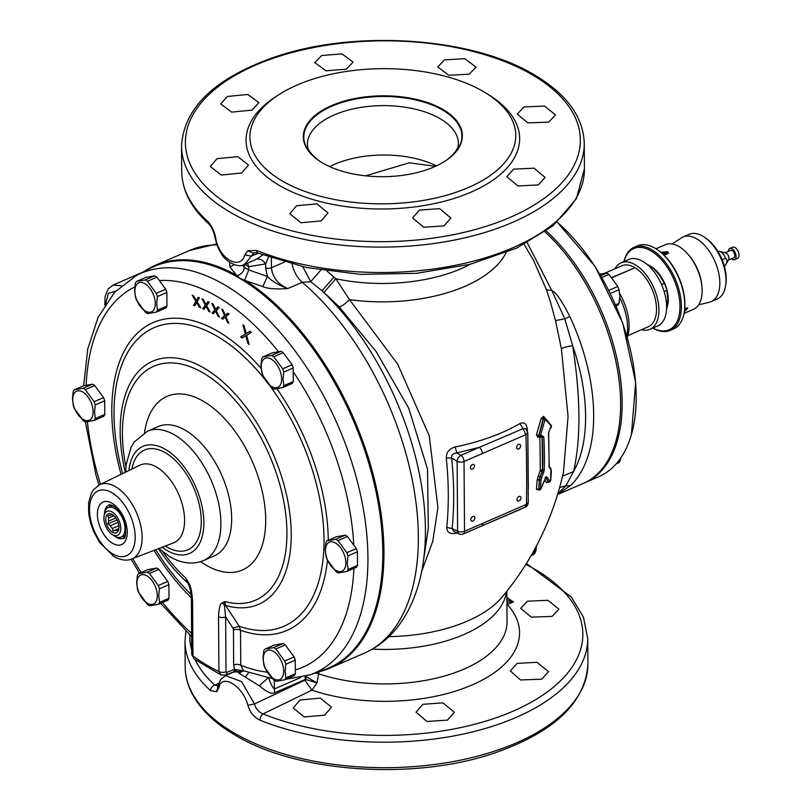 <?xml version="1.0" encoding="UTF-8"?>
<svg xmlns="http://www.w3.org/2000/svg" width="810" height="810" viewBox="0 0 810 810"><rect width="100%" height="100%" fill="white"/><g stroke="black" fill="none" stroke-linecap="round" stroke-linejoin="round"><path stroke-width="1.21" d="M435.446 166.323L409.283 162.81L365.583 175.831M443.627 109.856A79.542 40.449 -0.4 0 0 333.568 104.763A79.542 40.449 -0.4 0 0 318.826 160.593A79.542 40.449 -0.4 0 0 322.056 162.658A79.542 40.449 -0.4 0 0 447.191 159.691A79.542 40.449 -0.4 0 0 443.627 109.856M484.421 92.138A132.921 67.594 179.6 0 1 515.555 131.848A132.921 67.594 179.6 0 1 431.902 198.825A132.921 67.594 179.6 0 1 281.262 180.377A132.921 67.594 179.6 0 1 250.077 133.701A132.921 67.594 179.6 0 1 340.21 72.454A132.921 67.594 179.6 0 1 484.421 92.138M241.704 172.986L248.498 165.119L237.877 156.664L217.04 158.679L210.246 166.485L221.262 175.061L241.704 172.986M321.661 55.515L341.972 53.905L353.119 62.076L346.326 69.194L326.015 70.824L314.867 62.684L321.661 55.515M444.508 59.879L464.859 58.695L475.976 67.159L469.182 74.176L448.851 75.3L437.714 66.896L444.508 59.879M227.438 96.441L247.87 94.476L258.896 102.637L252.102 110.12L231.67 112.134L220.644 103.923L227.438 96.441M419.408 210.063L439.719 208.666L450.876 218.022L444.082 225.858L423.772 227.276L412.614 217.951L419.408 210.063M524.029 106.94L544.482 106.059L555.498 114.919L548.704 122.118L527.857 122.877L517.236 114.088L524.029 106.94M321.226 220.917L328.02 212.929L316.882 203.847L296.551 205.74L289.767 213.729L300.885 222.75L321.226 220.917M513.631 169.138L534.063 168.186L545.1 177.41L538.306 184.933L517.874 185.946L506.837 176.661L513.631 169.138M207.269 220.948C211.218 224.795 213.992 230.273 215.612 237.381L214.863 236.874C213.81 231.488 211.612 226.982 208.261 223.357C190.988 207.684 182.139 190.401 181.713 171.517A201.366 102.394 -0.4 0 0 207.269 220.948A4.931 3.716 132.2 0 0 208.261 223.357M257.975 253.095A4.931 2.673 112 0 1 256.75 250.503L247.769 250.735L244.863 254.856C240.135 271.279 218.244 258.208 215.612 237.381M244.266 264.05L248.7 266.703L265.65 263.878C262.653 259.889 259.534 258.349 256.294 259.281L244.61 264.425L251.292 256.132L258.299 253.226M256.294 259.281L262.754 254.968M244.863 254.856L251.292 256.132L254.299 252.679L257.995 253.105L306.312 267.492L360.572 274.398L416.583 273.314L469.992 264.323L516.669 248.093L553.068 225.757L576.406 198.703L584.435 168.703L584.263 143.309A201.366 102.394 179.6 0 1 452.375 240.459A201.366 102.394 179.6 0 1 229.017 211.552A201.366 102.394 179.6 0 1 181.541 146.114C183.718 108.52 213.526 79.279 270.955 58.381C351.996 28.816 472.979 36.632 535.774 75.745C567.142 94.699 583.301 117.217 584.263 143.309M143.836 271.623A219.49 121.378 66.5 0 1 154.933 265.508A219.49 121.378 66.5 0 1 236.56 275.248L239.932 278.326L244.62 280.341L248.721 269.912L248.7 266.703L247.485 263.169M236.915 275.734C241.431 274.377 243.891 271.552 244.286 267.259L248.721 269.912L267.371 276.504L265.68 268.029L265.65 263.878L268.475 257.064M327.108 271.127L335.836 278.731L349.495 299.649A126.37 64.263 -0.4 0 0 506.078 252.679M244.266 264.566L244.286 267.259L242.615 265.103M244.62 280.341L262.815 286.608C267.32 288.704 275.633 289.362 287.752 288.583C277.891 284.178 272.443 277.223 271.431 267.735L284.371 262.116M245.552 280.625A219.49 121.378 66.5 0 1 376.68 489.22A219.49 121.378 66.5 0 1 329.812 668.149L364.216 653.204A219.49 121.378 -113.5 0 0 414.204 490.506A219.49 121.378 -113.5 0 0 302.251 282.295L287.752 288.583C278.549 285.13 271.755 281.1 267.371 276.504L262.815 286.608M329.812 668.149A219.49 121.378 66.5 0 1 317.773 672.087M587.898 663.886C585.711 701.48 555.913 730.721 498.484 751.619C417.444 781.184 296.45 773.368 233.665 734.255C213.607 722.257 199.584 708.375 191.585 692.621C187.394 684.187 185.257 675.54 185.176 666.691A201.366 102.394 -0.4 0 0 232.652 732.129A201.366 102.394 -0.4 0 0 456.01 761.046A201.366 102.394 -0.4 0 0 587.898 663.886L587.716 638.391A201.366 102.394 179.6 0 1 473.577 731.643A201.366 102.394 179.6 0 1 259.99 720.181C253.894 717.214 249.865 712.263 247.921 705.328L254.451 703.93L241.542 681.564L225.453 675.611L234.171 671.824M210.58 690.657L216.705 691.679L218.821 687.943C221.262 672.776 242.899 685.706 247.921 705.328M259.99 720.181A5.032 2.734 -68 0 1 263.007 713.904C258.704 712.172 255.859 708.841 254.451 703.93L304.935 680.208L311.951 690.181L263.007 713.904A196.506 99.924 -0.4 0 0 526.834 704.599A196.506 99.924 -0.4 0 0 536.503 570.24A196.506 99.924 -0.4 0 0 525.882 564.388M185.176 666.691L184.994 641.206A201.366 102.394 179.6 0 0 210.57 690.657A5.032 3.787 -47.9 0 1 214.782 685.098L218.73 683.286M506.928 604.503L513.51 601.952L506.888 597.496M300.004 699.992L293.21 707.981L304.165 716.961L324.678 715.169L331.472 707.181L320.335 698.098L300.004 699.992M517.074 663.38L510.29 670.913L520.536 679.975L541.758 679.185L548.552 671.662L537 662.307L517.074 663.38M422.85 704.315L416.067 712.203L426.981 721.467L447.535 720.11L454.329 712.274L442.928 702.857L422.85 704.315M527.472 601.192L520.678 608.34L531.309 617.129L552.157 616.37L558.951 609.171L547.914 600.301L527.472 601.192M506.918 602.083L513.51 601.952L506.898 599.754M292.167 264.222A20.139 11.137 66.5 0 0 302.251 282.295L310.736 281.708L322.036 290.78L334.024 277.03M302.768 266.733L310.736 281.708L320.75 270.155M364.216 653.204C377.227 647.463 388.304 638.806 397.437 627.223C410.883 609.819 419.479 588.232 423.215 562.464A213.597 118.118 66.5 0 0 322.036 290.78L323.959 292.461L335.836 278.731A120.822 61.438 -0.4 0 0 470.367 264.232M323.959 292.461L339.066 306.757C341.121 306.757 344.594 304.388 349.495 299.649L397.649 364.075L429.259 435.79L437.926 507.688L432.773 541.222L421.615 571.637M533.294 259.797L546.426 289.676L550.557 302.424L555.508 320.618L561.401 348.776L568.063 416.502L563.466 472.362M481.606 526.014A5.032 2.784 -113.5 0 0 482.821 523.341L464.525 531.289A5.032 2.784 66.5 0 1 463.279 533.972L525.163 507.141L526.47 504.387C526.824 482.851 526.652 459.594 525.923 434.626L523.098 428.652L479.226 447.383A5.032 2.784 66.5 0 1 482.335 453.549L464.039 461.498A5.032 2.562 179.6 0 1 457.123 461.325A5.032 3.037 -58.9 0 1 460.93 455.331A5.032 2.784 66.5 0 1 464.039 461.498L464.525 531.289A5.032 2.562 -0.4 0 1 457.609 531.127A5.032 3.301 -64.8 0 0 459.128 533.912L453.711 531.35L452.132 528.545C454.349 506.311 454.187 482.811 451.646 458.025L446.29 457.913C448.781 482.345 448.942 505.511 446.776 527.421C446.837 532.241 449.813 534.215 455.716 533.355L457.215 533M446.29 457.913C446.269 452.395 449.206 448.75 455.109 446.968L456.891 452.901L479.226 447.383L460.93 455.331L456.891 452.901C452.81 453.6 451.059 455.311 451.646 458.025L457.123 461.325L457.609 531.127L452.132 528.545L446.776 527.421M482.821 523.341L526.439 504.367L528.272 502.342L527.786 432.651L525.761 428.622L523.098 428.652L519.919 423.579C524.009 421.767 526.46 423.488 527.28 428.733L527.462 430.91M528.343 489.058L527.837 435.831M521.215 508.923L520.536 509.227M538.387 489.837L536.453 489.382L537.111 479.976L540.31 470.043L539.895 437.278L539.035 436.651L537.891 437.491L536.473 434.697L541.12 418.466L543.54 416.34L549.98 423.903M549.21 466.611L549.069 465.932M549.312 466.246L549.747 467.259M547.985 481.758L546.406 482.476L544.695 479.966M229.513 262.308L229.979 266.986L234.191 264.678M229.979 266.986L236.56 275.248M248.559 672.725L245.359 677.12L238.818 673.211L243.202 670.913M306.737 677.008L304.864 675.732L305.4 679.418L316.993 682.962L306.737 677.008L304.935 680.208M305.4 679.418L274.904 692.661C271.917 694.372 266.713 692.084 259.281 685.797L245.359 677.12M236.874 671.267L238.818 673.211M318.978 671.794L316.993 682.962L311.951 690.181A133.255 67.767 179.6 0 0 472.807 684.663A133.255 67.767 179.6 0 0 507.212 604.442A10.064 5.741 68.4 0 1 506.928 604.26M274.307 680.299L274.367 688.976C272.281 687.113 270.337 683.255 268.535 677.393L259.281 685.797M218.548 685.888L214.782 685.098A196.506 99.924 -0.4 0 1 195.23 659.745M142.661 272.221L113.015 285.1L121.348 285.707M339.066 306.757L376.154 351.56L408.756 408.291L427.518 469.172L428.328 528.039L423.215 562.464M546.426 289.676L551.843 290.567L527.249 242.828M551.843 290.567C555.994 292.309 561.988 300.966 569.825 316.538L564.803 318.806L551.843 290.567M557.827 493.796L565.967 485.727A11.077 9.031 45.5 0 0 571.01 485.16L557.624 494.444M557.584 494.566L583.382 483.367A151.024 83.521 -113.5 0 0 618.273 374.534A151.024 83.521 -113.5 0 0 544.998 231.913M559.649 487.539L565.967 485.727L573.531 471.612C580.993 439.212 580.699 397.214 572.65 345.637L564.803 318.806L555.508 320.618M562.596 476.118L573.531 471.612A147.785 81.719 -113.5 0 0 572.65 345.637C566.747 346.609 563.001 347.652 561.401 348.776M455.848 532.352L455.716 533.355M482.335 453.549L525.923 434.626L527.786 432.651M518.633 448.963A2.622 1.731 120.9 0 0 520.486 446.715A2.622 1.731 120.9 0 0 519.959 444.457A2.622 1.731 120.9 0 0 518.603 444.457A2.622 1.731 120.9 0 0 516.75 446.695A2.622 1.731 120.9 0 0 517.276 448.953A2.622 1.731 120.9 0 0 518.633 448.963M518.997 500.975A2.622 1.731 120.9 0 0 520.85 498.727A2.622 1.731 120.9 0 0 520.324 496.479A2.622 1.731 120.9 0 0 518.967 496.469A2.622 1.731 120.9 0 0 517.114 498.717A2.622 1.731 120.9 0 0 517.641 500.965A2.622 1.731 120.9 0 0 518.997 500.975M472.463 469.01A2.622 1.731 120.9 0 0 474.326 466.773A2.622 1.731 120.9 0 0 473.789 464.515A2.622 1.731 120.9 0 0 472.433 464.505A2.622 1.731 120.9 0 0 470.58 466.752A2.622 1.731 120.9 0 0 471.106 469.01A2.622 1.731 120.9 0 0 472.463 469.01M472.827 521.033A2.622 1.731 120.9 0 0 474.68 518.785A2.622 1.731 120.9 0 0 474.154 516.527A2.622 1.731 120.9 0 0 472.797 516.517A2.622 1.731 120.9 0 0 470.944 518.764A2.622 1.731 120.9 0 0 471.471 521.022A2.622 1.731 120.9 0 0 472.827 521.033M526.52 429.33L527.28 428.733M548.522 481.849L545.181 477.181M549.291 482.021L546.406 482.476M546.851 476.817L545.363 478.062A243.233 173.36 113.6 0 1 540.533 489.442L540.31 489.503A325.802 191.17 -115.7 0 0 541.009 480.036L541.617 477.525A253.743 198.379 -67.3 0 0 543.702 472.331L544.219 470.013A323.798 189.996 -115.7 0 0 543.793 437.005L541.404 435.284A188.811 89.363 -2.6 0 1 540.24 436.144L545.13 419.286L551.408 426.171L551.245 427.103A188.841 89.373 -2.6 0 1 550.233 428.034L548.522 432.985L549.281 467.502A239.709 22.639 39.7 0 1 550.901 469.476L550.608 480.674L550.081 481.423L546.851 476.817A1.002 0.891 143.9 0 1 545.707 477.404M540.31 489.503A1.002 0.577 -174.9 0 1 538.741 489.483L539.014 490.111M538.812 489.837L538.063 489.858L538.984 488.582M539.369 488.754L536.453 489.382M541.009 480.036L539.298 479.966L540.037 476.847L539.44 480.046A324.82 190.603 64.3 0 1 538.741 489.483L539.298 479.966L537.111 479.976M543.702 472.331L542.113 471.673L540.037 476.847L538.073 476.037M540.128 470.883L542.113 471.673L542.518 469.982L540.31 470.043M544.219 470.013L542.518 469.982L542.103 437.096L541.525 435.699M536.473 434.697L538.437 435.345L538.994 436.57L537.891 437.491M538.782 436.742L538.225 436.671M545.13 419.286A1.002 0.82 -42.8 0 0 544.917 418.365L543.368 419.175A252.953 197.761 112.7 0 1 538.751 435.527L543.125 419.033L541.12 418.466M543.763 417.555L543.54 416.34M544.806 419.57L543.125 419.033L543.854 417.626L544.735 418.233M550.608 480.674A1.002 0.597 4.9 0 0 550.719 480.451L548.775 482.021L547.914 481.636M548.937 465.993A1.002 0.547 1.8 0 0 548.957 465.477M549.281 467.502A1.002 0.901 -39.6 0 0 549.18 466.56L550.8 468.544L551.377 471.035A1.002 0.567 3.2 0 0 551.266 470.752M550.233 428.034A1.002 0.769 47.8 0 1 550.03 428.611L548.654 432.732L549.18 466.57M544.917 418.365L543.793 417.565M540.159 435.993L538.751 435.527L539.45 436.813L538.69 436.722M541.404 435.284A1.002 0.729 53.3 0 1 541.171 435.881L540.007 436.742A1.002 0.719 53.9 0 1 539.45 436.813M543.793 437.005L539.895 437.278M540.604 435.962L542.204 437.147A322.815 189.429 64.3 0 1 542.639 470.053L542.275 471.764A252.76 197.61 112.7 0 1 540.209 476.948L541.617 477.525M649.995 329.295L657.69 325.954A36.247 20.047 -113.5 0 0 665.304 295.863A36.247 20.047 -113.5 0 0 643.029 261.498A36.247 20.047 -113.5 0 0 628.803 259.463L621.108 262.805A36.247 20.047 66.5 0 1 635.334 264.84A36.247 20.047 66.5 0 1 657.609 299.214A36.247 20.047 66.5 0 1 649.995 329.295A36.247 20.047 66.5 0 1 641.439 329.721M614.962 268.768A36.247 20.047 66.5 0 1 621.108 262.805M634.767 267.837L612.016 277.445M634.756 267.563A33.23 18.377 -113.5 0 0 621.857 265.781L604.564 273.284M627.831 335.623L648.324 326.724A33.23 18.377 -113.5 0 0 655.331 299.244A33.23 18.377 -113.5 0 0 635.02 267.725L612.188 277.638M546.274 231.002A151.024 83.521 66.5 0 1 619.782 373.673A151.024 83.521 66.5 0 1 584.921 482.699A151.024 83.521 66.5 0 1 584.152 483.023M584.921 482.699L598.934 476.614A151.024 83.521 -113.5 0 0 631.425 434.524A151.024 83.521 -113.5 0 0 557.219 222.193M627.284 337.335A40.075 22.164 -113.5 0 0 619.65 293.564M626.849 335.846A42.282 23.389 -113.5 0 0 619.761 297.807M647.808 265.012L648.121 264.87A27.186 15.036 -113.5 0 1 650.501 266.075A27.186 15.036 -113.5 0 1 652.89 267.715L651.27 268.424M652.89 267.715L659.542 275.177L664.423 283.409A27.186 15.036 -113.5 0 1 666.843 290.344L664.139 291.519M666.569 308.995A27.186 15.036 -113.5 0 0 666.964 308.023L666.61 308.185M666.843 290.344L667.784 298.799L666.964 308.023M661.598 284.634L664.423 283.409M228.764 323.241L227.468 322.37L225.21 317.044L222.709 319.211L221.413 318.34L224.583 315.748L221.707 309.126L223.003 309.997L225.261 315.323L227.762 313.156L229.058 314.027L225.879 316.619L228.764 323.241M219.419 317.115L218.113 316.386L215.632 311.172L213.354 313.713L212.058 312.984L214.964 309.916L211.805 303.436L213.101 304.165L215.581 309.38L217.86 306.838L219.156 307.567L216.26 310.645L219.419 317.115M208.777 311.384L210.073 311.971L206.661 305.684L209.263 302.14L207.978 301.553L205.932 304.469L203.239 299.386L201.953 298.799L205.365 305.097L202.763 308.63L204.049 309.228L206.084 306.312L208.777 311.384L209.547 311.05L208.676 309.41M199.513 307.395L200.789 307.841L197.134 301.766L199.432 297.776L198.156 297.331L196.374 300.601L193.489 295.701L192.213 295.245L195.858 301.32L193.57 305.309L194.835 305.755L196.627 302.484L199.513 307.395L200.283 307.061L198.652 304.287M244.144 325.893L242.878 324.749L245.339 334.186L240.661 336.889L241.927 338.033L245.784 335.785L247.85 343.359L249.115 344.503L246.605 335.33L251.333 332.363L250.067 331.219L246.21 333.467L244.144 325.893M272.423 678.628L243.557 670.771L240.773 665.243A5.032 2.562 179.6 0 0 233.685 664.98L234.505 669.414L226.749 672.32L226.01 671.774L225.625 616.886L232.905 628.044A5.184 3.422 -59.1 0 1 233.442 630.028A5.032 2.562 -0.4 0 1 240.529 630.291L240.773 665.243A207.876 114.959 66.5 0 0 267.178 672.118M188.548 582.592L185.935 578.259L188.041 583.433L188.548 582.592C190.664 585.64 192.01 591.806 192.557 601.101A5.032 2.562 179.6 0 1 191.373 599.461C191.352 593.234 190.228 587.878 188.011 583.403L188.001 583.372M188.041 583.433L188.517 584.385M232.905 628.044L239.173 626.231L240.529 630.291A167.822 92.806 -113.5 0 0 327.422 560.206M243.85 670.893L234.505 669.414A5.032 2.916 -110.5 0 1 233.027 672.189L244.357 670.923M235.143 671.065L236.753 669.627M324.901 669.505A218.913 121.054 -113.5 0 0 375.617 489.807A218.913 121.054 -113.5 0 0 240.286 278.67A218.913 121.054 -113.5 0 0 150.579 268.171L136.738 275.248A217.93 120.518 66.5 0 1 226.041 285.707A217.93 120.518 66.5 0 1 226.952 286.254A217.93 120.518 66.5 0 1 360.916 496.56A217.93 120.518 66.5 0 1 310.281 674.791L324.901 669.505M192.557 601.101L192.942 655.989L194.056 658.905L220.927 674.943L218.923 671.5A210.64 116.488 66.5 0 1 192.942 655.989A5.032 2.562 -0.4 0 1 191.757 654.348L191.373 599.461M270.044 386.087A162.78 90.021 -113.5 0 1 322.724 562.039A162.78 90.021 -113.5 0 1 239.173 626.231L225.595 605.445L224.41 605.161L225.625 616.886A5.032 2.562 179.6 0 1 218.538 616.623C218.963 607.905 220.229 603.288 222.325 602.772L224.41 605.161L224.897 601.536L222.325 602.772M162.871 551.904A127.545 70.531 66.5 0 0 185.935 578.259L187.363 582.603A132.577 73.315 66.5 0 1 158.446 548.674M125.266 472.301A132.577 73.315 66.5 0 1 204.91 368.601A132.577 73.315 66.5 0 1 205.72 369.097A132.577 73.315 66.5 0 1 290.628 521.235A132.577 73.315 66.5 0 1 225.595 605.445L224.897 601.536A127.545 70.531 66.5 0 0 286.305 519.443A127.545 70.531 66.5 0 0 204.687 373.856A127.545 70.531 66.5 0 0 125.935 466.854M124.689 537.06A18.124 10.024 66.5 0 1 122.239 536.564M109.401 507.019A18.124 10.024 66.5 0 1 110.717 504.903M228.248 322.046L227.468 322.37M225.929 316.73L225.21 317.044M228.238 322.036L227.944 321.357M223.256 318.725L221.413 318.34M222.183 318.006L224.583 315.748M223.297 310.675L222.993 309.987M227.974 313.308L225.261 315.323M218.447 315.13L218.882 316.052L218.113 316.386M216.361 310.858L215.632 311.172M213.81 313.207L212.058 312.984M212.827 312.65L214.964 309.916M213.546 305.087L213.091 304.155M218.173 307.01L215.581 309.38M206.823 305.988L206.084 306.312M204.414 308.701L202.763 308.63M203.533 308.296L205.365 305.097M204.11 301.026L203.219 299.376M208.383 301.735L205.932 304.469M197.377 302.16L196.627 302.484M195.119 305.248L193.57 305.309M194.339 304.975L196.627 300.986L195.858 301.32M196.627 300.986L198.652 297.503M195.119 298.465L193.438 295.68M250.138 331.29L246.21 333.467M248.741 343.146L247.85 343.359M248.619 343.025L246.554 335.451L245.784 335.785M242.615 337.628L241.431 336.555L240.661 336.889M241.431 336.555L245.339 334.186M246.108 333.852L243.992 325.762M104.034 516.243L104.429 513.611A16.109 8.91 66.5 0 1 108.226 507.526A16.109 8.91 66.5 0 1 114.554 508.437A16.109 8.91 66.5 0 1 124.456 523.706A16.109 8.91 66.5 0 1 121.065 537.081A16.109 8.91 66.5 0 1 114.747 536.169A16.109 8.91 66.5 0 1 114.028 535.714L111.831 534.195A13.092 7.239 66.5 0 1 104.034 516.243A13.092 7.239 66.5 0 1 112.266 512.031A13.092 7.239 66.5 0 1 120.781 528.353A13.092 7.239 66.5 0 1 112.418 534.58A13.092 7.239 66.5 0 1 111.831 534.195M112.398 532.15A10.267 5.68 -113.5 0 0 118.857 528.849A10.267 5.68 -113.5 0 0 112.742 514.755A10.267 5.68 -113.5 0 0 112.276 514.461A10.267 5.68 -113.5 0 0 105.715 519.352A10.267 5.68 -113.5 0 0 112.398 532.15M119.08 527.3L118.3 530.094L117.521 530.024A8.252 4.566 -113.5 0 1 117.166 530.206A8.252 4.566 -113.5 0 1 115.516 530.368L113.137 530.995L112.337 528.474L118.847 525.649M112.337 528.474A8.252 4.566 -113.5 0 1 110.302 525.71L107.912 523.888L108.692 521.093A8.252 4.566 -113.5 0 1 108.672 517.975L107.862 515.879L110.231 515.251A8.252 4.566 -113.5 0 1 110.585 515.069A8.252 4.566 -113.5 0 1 112.246 514.907L113.116 515.038M118.807 528.525L113.137 530.995M115.516 530.368L118.675 529.001M118.473 529.608L117.521 530.024M110.302 525.71L118.057 522.339M117.025 519.929L107.912 523.888M115.85 517.985L108.692 521.093M108.672 517.975L113.906 515.707M110.97 514.937L110.231 515.251M618.091 461.619L620.176 460.708A18.853 10.419 -113.5 0 1 619.083 462.621L616.197 463.867M620.176 460.708L620.571 458.268M615.59 304.803L619.073 303.294A18.853 10.419 -113.5 0 1 617.979 305.198L616.106 306.008M619.073 303.294L619.792 296.166L618.982 289.707L610.345 293.453M618.982 289.707A18.853 10.419 -113.5 0 0 617.848 286.467L608.988 274.408L601.85 277.506M608.826 290.385L617.848 286.467M608.988 274.408A18.853 10.419 -113.5 0 0 607.875 273.669A18.853 10.419 -113.5 0 0 606.761 273.081L599.886 274.165M600.787 275.673L606.761 273.081M357.412 551.802L347.976 555.903L347.257 563.031L348.067 569.501A18.853 10.419 66.5 0 1 346.974 571.404L356.42 567.304A18.853 10.419 -113.5 0 0 357.514 565.4L357.412 551.802A18.853 10.419 -113.5 0 0 356.289 548.572L347.419 536.514A18.853 10.419 -113.5 0 0 345.202 535.187L336.433 536.706L326.987 540.807L335.755 539.278L345.202 535.187M348.067 569.501L357.514 565.4M346.974 571.404L338.205 572.933A18.853 10.419 66.5 0 1 337.102 572.336A18.853 10.419 66.5 0 1 335.988 571.607L327.118 559.538A18.853 10.419 66.5 0 1 325.995 556.308L325.185 549.848L325.893 542.72A18.853 10.419 66.5 0 1 326.987 540.807M335.755 539.278A18.853 10.419 66.5 0 1 336.869 539.875A18.853 10.419 66.5 0 1 337.983 540.614L346.842 552.673L356.289 548.572M347.419 536.514L337.983 540.614M346.842 552.673A18.853 10.419 66.5 0 1 347.976 555.903M325.448 550.587A15.825 8.748 66.5 0 1 335.553 543.054A15.825 8.748 66.5 0 1 345.86 562.788A15.825 8.748 66.5 0 1 335.745 570.311A15.825 8.748 66.5 0 1 325.448 550.587M293.21 367.963L283.773 372.063L283.054 379.191L283.865 385.651A18.853 10.419 66.5 0 1 282.771 387.555L292.218 383.454A18.853 10.419 -113.5 0 0 293.311 381.55L293.21 367.963A18.853 10.419 -113.5 0 0 292.086 364.723L283.216 352.664A18.853 10.419 -113.5 0 0 280.999 351.337L272.231 352.866L262.794 356.967L271.563 355.438L280.999 351.337M283.865 385.651L293.311 381.55M282.771 387.555L274.003 389.083A18.853 10.419 66.5 0 1 272.899 388.486A18.853 10.419 66.5 0 1 271.785 387.757L262.916 375.698A18.853 10.419 66.5 0 1 261.792 372.458L260.982 365.998L261.701 358.87A18.853 10.419 66.5 0 1 262.794 356.967M271.563 355.438A18.853 10.419 66.5 0 1 272.666 356.035A18.853 10.419 66.5 0 1 273.78 356.764L282.649 368.823L292.086 364.723M283.216 352.664L273.78 356.764M282.649 368.823A18.853 10.419 66.5 0 1 283.773 372.063M261.245 366.748A15.825 8.748 66.5 0 1 271.35 359.215A15.825 8.748 66.5 0 1 281.657 378.938A15.825 8.748 66.5 0 1 271.542 386.471A15.825 8.748 66.5 0 1 261.245 366.748M166.85 292.471L157.413 296.571L156.694 303.699L157.505 310.159A18.853 10.419 66.5 0 1 156.411 312.073L165.847 307.972A18.853 10.419 -113.5 0 0 166.941 306.058L166.85 292.471A18.853 10.419 -113.5 0 0 165.716 289.241L156.856 277.182A18.853 10.419 -113.5 0 0 154.629 275.845L145.861 277.374L136.424 281.475L145.192 279.946L154.629 275.845M157.505 310.159L166.941 306.058M156.411 312.073L147.643 313.602A18.853 10.419 66.5 0 1 146.529 313.004A18.853 10.419 66.5 0 1 145.415 312.275L136.556 300.206A18.853 10.419 66.5 0 1 135.432 296.976L134.612 290.507L135.331 283.389A18.853 10.419 66.5 0 1 136.424 281.475M145.192 279.946A18.853 10.419 66.5 0 1 146.306 280.543A18.853 10.419 66.5 0 1 147.42 281.272L156.279 293.341L165.716 289.241M156.856 277.182L147.42 281.272M156.279 293.341A18.853 10.419 66.5 0 1 157.413 296.571M134.875 291.256A15.825 8.748 66.5 0 1 144.99 283.723A15.825 8.748 66.5 0 1 155.297 303.446A15.825 8.748 66.5 0 1 145.182 310.979A15.825 8.748 66.5 0 1 134.875 291.256M104.682 400.828L95.246 404.929L94.527 412.057L95.347 418.517A18.853 10.419 66.5 0 1 94.254 420.43L103.69 416.33A18.853 10.419 -113.5 0 0 104.784 414.416L104.682 400.828A18.853 10.419 -113.5 0 0 103.558 397.599L94.699 385.53A18.853 10.419 -113.5 0 0 92.472 384.203L83.703 385.732L74.267 389.833L83.035 388.304L92.472 384.203M95.347 418.517L104.784 414.416M94.254 420.43L85.485 421.959A18.853 10.419 66.5 0 1 84.372 421.362A18.853 10.419 66.5 0 1 83.258 420.623L74.398 408.564A18.853 10.419 66.5 0 1 73.264 405.334L72.454 398.864L73.173 391.736A18.853 10.419 66.5 0 1 74.267 389.833M83.035 388.304A18.853 10.419 66.5 0 1 84.139 388.901A18.853 10.419 66.5 0 1 85.252 389.63L94.122 401.699L103.558 397.599M94.699 385.53L85.252 389.63M94.122 401.699A18.853 10.419 66.5 0 1 95.246 404.929M72.718 399.613A15.825 8.748 66.5 0 1 82.833 392.08A15.825 8.748 66.5 0 1 93.13 411.804A15.825 8.748 66.5 0 1 83.015 419.337A15.825 8.748 66.5 0 1 72.718 399.613M168.885 584.678L159.448 588.779L158.73 595.897L159.55 602.367A18.853 10.419 66.5 0 1 158.456 604.27L167.893 600.169A18.853 10.419 -113.5 0 0 168.986 598.266L168.885 584.678A18.853 10.419 -113.5 0 0 167.761 581.438L158.892 569.379A18.853 10.419 -113.5 0 0 156.674 568.053L147.906 569.582L138.469 573.683L147.238 572.154L156.674 568.053M159.55 602.367L168.986 598.266M158.456 604.27L149.678 605.799A18.853 10.419 66.5 0 1 148.574 605.202A18.853 10.419 66.5 0 1 147.46 604.473L138.601 592.414A18.853 10.419 66.5 0 1 137.467 589.174L136.657 582.714L137.376 575.586A18.853 10.419 66.5 0 1 138.469 573.683M147.238 572.154A18.853 10.419 66.5 0 1 148.341 572.741A18.853 10.419 66.5 0 1 149.455 573.48L158.325 585.539L167.761 581.438M158.892 569.379L149.455 573.48M158.325 585.539A18.853 10.419 66.5 0 1 159.448 588.779M136.92 583.453A15.825 8.748 66.5 0 1 147.035 575.93A15.825 8.748 66.5 0 1 157.332 595.654A15.825 8.748 66.5 0 1 147.218 603.177A15.825 8.748 66.5 0 1 136.92 583.453M295.255 660.16L285.819 664.261L285.1 671.389L285.91 677.848A18.853 10.419 66.5 0 1 284.816 679.762L294.253 675.662A18.853 10.419 -113.5 0 0 295.346 673.758L295.255 660.16A18.853 10.419 -113.5 0 0 294.121 656.93L285.262 644.871A18.853 10.419 -113.5 0 0 283.034 643.535L274.266 645.064L264.829 649.164L273.598 647.635L283.034 643.535M285.91 677.848L295.346 673.758M284.816 679.762L276.048 681.291A18.853 10.419 66.5 0 1 274.934 680.694A18.853 10.419 66.5 0 1 273.82 679.965L264.961 667.896A18.853 10.419 66.5 0 1 263.827 664.666L263.017 658.196L263.736 651.078A18.853 10.419 66.5 0 1 264.829 649.164M273.598 647.635A18.853 10.419 66.5 0 1 274.712 648.233A18.853 10.419 66.5 0 1 275.825 648.962L284.685 661.031L294.121 656.93M285.262 644.871L275.825 648.962M284.685 661.031A18.853 10.419 66.5 0 1 285.819 664.261M263.28 658.945A15.825 8.748 66.5 0 1 273.395 651.412A15.825 8.748 66.5 0 1 283.702 671.136A15.825 8.748 66.5 0 1 273.588 678.669A15.825 8.748 66.5 0 1 263.28 658.945M535.066 548.572L536.119 547.762A13.092 7.239 -113.5 0 0 536.109 547.398L536.098 547.044A13.092 7.239 -113.5 0 0 536.068 546.689M534.813 549.038L536.109 548.805A13.092 7.239 -113.5 0 1 536.078 549.15L536.058 549.474A13.092 7.239 -113.5 0 1 536.017 549.808L536.119 549.089A12.079 6.682 -113.5 0 0 536.25 547.216A12.079 6.682 -113.5 0 0 536.22 546.406M535.562 547.641L536.109 547.398M536.119 547.762L535.309 548.127M536.038 549.656L535.967 550.122A13.092 7.239 -113.5 0 1 535.906 550.435L533.466 551.499M535.926 550.263L535.845 550.729A13.092 7.239 -113.5 0 1 535.774 551.033L533.071 552.207M535.785 550.84L535.693 551.316A13.092 7.239 -113.5 0 1 535.612 551.6L532.707 552.865M535.623 551.387L535.511 551.863A13.092 7.239 -113.5 0 1 535.41 552.137L532.372 553.453M535.42 551.894L535.299 552.379A13.092 7.239 -113.5 0 1 535.177 552.633L532.069 553.979M535.187 552.369L535.056 552.865A13.092 7.239 -113.5 0 1 534.924 553.088L531.816 554.435M534.934 552.805L534.782 553.301A13.092 7.239 -113.5 0 1 534.63 553.503L531.593 554.83M534.64 553.2L534.489 553.696A13.092 7.239 -113.5 0 1 534.317 553.878L531.411 555.144M534.327 553.554L534.154 554.05A13.092 7.239 -113.5 0 1 533.982 554.212L531.269 555.397M533.992 553.868L533.8 554.364A13.092 7.239 -113.5 0 1 533.618 554.506L531.168 555.569M533.628 554.141L533.426 554.627A13.092 7.239 -113.5 0 1 533.223 554.749L531.117 555.66L533.243 554.364M531.097 555.68L532.818 554.941A13.092 7.239 -113.5 0 0 532.899 554.901A13.092 7.239 -113.5 0 0 533.031 554.85M534.58 549.474L536.109 548.805M536.078 549.15L534.337 549.909M534.114 550.314L536.058 549.474M536.017 549.808L533.891 550.729M533.679 551.114L535.967 550.122M533.263 551.853L535.845 550.729M532.889 552.542L535.693 551.316M532.534 553.159L535.511 551.863M532.221 553.716L535.299 552.379M531.937 554.212L535.056 552.865M531.694 554.637L534.782 553.301M531.492 554.992L534.489 553.696M531.33 555.275L534.154 554.05M531.218 555.488L533.8 554.364M531.137 555.62L533.426 554.627M624.044 261.529A44.297 24.502 66.5 0 1 651.139 251.019A44.297 24.502 66.5 0 1 679.975 306.231A44.297 24.502 66.5 0 1 652.921 328.02M667.156 306.848A26.173 14.479 -113.5 0 0 668.28 299.255A26.173 14.479 -113.5 0 0 652.809 267.654M623.943 261.579A45.309 25.059 66.5 0 1 634.119 247.273A45.309 25.059 66.5 0 1 651.898 249.824A45.309 25.059 66.5 0 1 681.392 306.291A45.309 25.059 66.5 0 1 670.224 330.389A45.309 25.059 66.5 0 1 652.819 328.07M670.224 330.389L673.606 328.921A45.309 25.059 -113.5 0 0 684.308 311.82A45.309 25.059 -113.5 0 0 684.774 304.823A45.309 25.059 -113.5 0 0 657.305 249.652A45.309 25.059 -113.5 0 0 655.28 248.346A45.309 25.059 -113.5 0 0 637.51 245.805L634.119 247.273M684.308 311.82L684.44 310.939A44.297 24.502 -113.5 0 0 684.895 304.094A44.297 24.502 -113.5 0 0 658.034 250.158L657.305 249.652M684.035 313.409L693.451 309.329A35.235 19.491 -113.5 0 0 700.852 280.068A35.235 19.491 -113.5 0 0 679.195 246.655A35.235 19.491 -113.5 0 0 665.364 244.681L655.958 248.761M663.471 254.613L667.845 253.044L667.076 251.93L661.395 252.74M684.359 311.516L687.072 309.197L687.184 308.306L684.703 308.802M672.189 243.952L681.423 237.887A35.235 19.491 66.5 0 1 683.063 236.996A35.235 19.491 66.5 0 1 696.894 238.97A35.235 19.491 66.5 0 1 718.551 272.383A35.235 19.491 66.5 0 1 711.139 301.634A35.235 19.491 66.5 0 1 709.378 302.231L698.635 304.833M711.139 301.634L717.296 298.961A35.235 19.491 -113.5 0 0 725.628 285.667A35.235 19.491 -113.5 0 0 725.993 280.219A35.235 19.491 -113.5 0 0 704.619 237.31A35.235 19.491 -113.5 0 0 703.05 236.297A35.235 19.491 -113.5 0 0 689.219 234.323L683.063 236.996M725.628 285.667L725.881 283.905A33.23 18.377 -113.5 0 0 726.226 278.772A33.23 18.377 -113.5 0 0 706.087 238.322L704.619 237.31M664.008 255.13L668.604 253.064L667.653 251.677L660.919 252.335M684.318 311.759L687.781 307.841L684.733 308.408M728.352 260.132L733.799 257.772A4.03 2.228 -113.5 0 0 734.64 254.431A4.03 2.228 -113.5 0 0 732.169 250.604A4.03 2.228 -113.5 0 0 730.59 250.381L725.142 252.74M719.614 251.424L725.649 252.862A4.03 2.228 66.5 0 1 726.317 253.145A4.03 2.228 66.5 0 1 728.605 259.686L725.537 265.072A8.059 4.455 -113.5 0 0 725.578 265.002C727.39 261.974 727.38 259.737 725.537 258.289A8.059 4.455 -113.5 0 0 720.961 251.991A8.059 4.455 -113.5 0 0 719.614 251.424A8.059 4.455 -113.5 0 0 717.943 251.485M728.301 251.373A6.045 3.341 66.5 0 1 729.78 248.538A6.045 3.341 66.5 0 1 732.159 248.873A6.045 3.341 66.5 0 1 735.865 254.603A6.045 3.341 66.5 0 1 734.599 259.615A6.045 3.341 66.5 0 1 732.23 259.281A6.045 3.341 66.5 0 1 731.511 258.765M734.599 259.615L737.546 258.339A6.045 3.341 -113.5 0 0 738.821 253.317A6.045 3.341 -113.5 0 0 735.105 247.597A6.045 3.341 -113.5 0 0 732.736 247.252L729.78 248.538M724.353 266.257A8.059 4.455 -113.5 0 0 725.537 265.072M724.17 265.619L725.578 265.002M725.537 258.289L722.125 259.767M663.218 254.37L662.944 253.581L664.271 253.003L665.911 253.297L666.225 254.168L663.319 254.472M664.291 254.644L664.271 253.003M665.921 254.299L665.911 253.297M666.913 254.279A2.481 1.255 -0.4 0 0 667.055 253.864A2.481 1.255 -0.4 0 0 666.478 253.054A2.481 1.255 -0.4 0 0 664.129 252.639A2.481 1.255 -0.4 0 0 662.246 253.479M684.612 309.653L685.199 308.519M684.561 310.088A2.481 0.79 143.7 0 0 685.908 308.691A2.481 0.79 143.7 0 0 686.06 308.175M329.69 166.617A75.512 38.404 179.6 0 1 436.418 165.878M446.806 159.975C459.969 149.566 458.106 144.919 458.409 143.502A75.512 38.404 -0.4 0 0 441.399 119.455A75.512 38.404 -0.4 0 0 440.599 118.969A75.512 38.404 -0.4 0 0 356.845 108.125A75.512 38.404 -0.4 0 0 307.385 144.555C307.699 145.962 305.907 150.64 319.221 160.866M319.018 160.724A79.056 40.196 179.6 0 1 334.003 105.32A79.056 40.196 179.6 0 1 443.252 110.433A79.056 40.196 179.6 0 1 444.093 110.94A79.056 40.196 179.6 0 1 446.998 159.833M488.096 94.436A136.789 69.559 179.6 0 1 470.671 192.304A136.789 69.559 179.6 0 1 278.326 184.822A136.789 69.559 179.6 0 1 277.01 95.914M533.79 75.695A197.478 100.42 -0.4 0 0 255.514 65.154A197.478 100.42 -0.4 0 0 231.964 206.793A197.478 100.42 -0.4 0 0 510.239 217.333A197.478 100.42 -0.4 0 0 533.79 75.695M256.75 250.503A201.366 102.394 -0.4 0 0 470.316 261.944A201.366 102.394 -0.4 0 0 584.435 168.703M247.769 250.735L253.307 253.216M271.36 258.066L271.431 267.735A5.032 2.562 -0.4 0 1 265.68 268.029M315.1 673.049A11.279 5.731 179.6 0 1 318.988 673.869A120.822 61.438 -0.4 0 0 443.313 676.33A120.822 61.438 -0.4 0 0 507.05 621.635L506.837 591.29M506.513 591.705A120.822 61.438 179.6 0 1 372.367 649.104M189.844 634.999A196.506 99.924 -0.4 0 0 191.727 650.369M501.856 597.345A126.37 64.263 179.6 0 1 501.856 597.355A126.37 64.263 179.6 0 1 388.901 636.65M480.441 526.52L520.516 509.358M519.919 423.579C501.714 434.069 480.107 441.865 455.109 446.968M217.06 244.843A219.49 121.378 -113.5 0 0 189.338 250.563L216.736 243.921M218.821 687.943L218.123 685.321L220.705 679.489L225.453 675.611M274.904 692.661A10.064 5.569 -113.5 0 1 274.367 688.976L300.692 677.545M216.705 691.679L218.123 685.29M105.664 303.821L108.348 293.382L115.759 291.053M569.825 316.538A151.024 83.521 66.5 0 1 571.01 485.16M545.677 477.657A250.087 40.895 35.2 0 1 548.623 481.899A1.002 0.911 146.4 0 0 550.081 481.423M551.377 471.035L550.719 480.431A1.002 0.597 4.9 0 0 550.648 480.168M551.245 427.103A1.002 0.78 47 0 1 551.043 427.67L550.03 428.611M551.408 426.171A1.002 0.85 -41.5 0 0 551.154 425.24A236.257 22.315 -140.3 0 0 545.09 418.557M540.24 436.144A1.002 0.719 53.9 0 1 540.017 436.732L538.903 436.833M550.901 469.476L550.648 468.403L550.901 469.476M141.153 572.508A207.876 114.959 66.5 0 1 132.769 558.566M100.511 484.309A207.876 114.959 66.5 0 1 87.429 421.777M86.174 385.307A207.876 114.959 66.5 0 1 134.794 286.973M159.357 280.584A207.876 114.959 66.5 0 1 219.682 298.05A207.876 114.959 66.5 0 1 278.518 351.773M293.24 371.8A207.876 114.959 66.5 0 1 353.788 545.171M353.909 568.387A207.876 114.959 66.5 0 1 295.326 669.921M328.283 540.25A167.822 92.806 -113.5 0 0 276.929 388.77M261.103 368.398A167.822 92.806 -113.5 0 0 218.285 331.563A167.822 92.806 -113.5 0 0 121.065 474.336M154.082 550.354A167.822 92.806 -113.5 0 0 191.332 597.729M191.616 633.349A207.876 114.959 66.5 0 1 162.567 602.478M264.607 379.029A162.78 90.021 -113.5 0 0 218.052 336.808A162.78 90.021 -113.5 0 0 217.313 336.363A162.78 90.021 -113.5 0 0 122.654 473.567M155.733 549.717A162.78 90.021 -113.5 0 0 191.059 594.439M233.685 664.98L233.442 630.028M218.538 616.623L218.923 671.5A5.032 2.562 -0.4 0 0 226.01 671.774M225.251 675.105A5.032 2.916 -110.5 0 0 225.271 675.094L225.271 675.094A5.032 2.916 -110.5 0 0 226.749 672.32M200.546 561.654A94.638 52.336 -113.5 0 0 205.244 564.692A94.638 52.336 -113.5 0 0 206.145 565.228A94.638 52.336 -113.5 0 0 265.7 519.058A94.638 52.336 -113.5 0 0 204.1 401.709A94.638 52.336 -113.5 0 0 203.199 401.183A94.638 52.336 -113.5 0 0 144.524 432.672M214.285 555.862A70.48 38.971 -113.5 0 0 229.098 497.36A70.48 38.971 -113.5 0 0 185.784 430.535A70.48 38.971 -113.5 0 0 185.105 430.14A70.48 38.971 -113.5 0 0 158.122 426.576L147.359 431.254A70.48 38.971 66.5 0 1 175.011 435.213A70.48 38.971 66.5 0 1 175.922 435.77A70.48 38.971 66.5 0 1 218.477 502.706A70.48 38.971 66.5 0 1 203.512 560.55L214.285 555.862M128.861 470.559A58.401 32.289 66.5 0 1 165.847 449.631A58.401 32.289 66.5 0 1 166.607 450.097A58.401 32.289 66.5 0 1 203.867 522.916A58.401 32.289 66.5 0 1 166.546 550.192A58.401 32.289 66.5 0 1 165.797 549.737A58.401 32.289 66.5 0 1 162.172 547.236M165.331 546.021A54.402 30.081 -113.5 0 0 166.526 546.75A54.402 30.081 -113.5 0 0 201.285 521.67A54.402 30.081 -113.5 0 0 167.062 453.813A54.402 30.081 -113.5 0 0 165.878 453.074A54.402 30.081 -113.5 0 0 131.919 469.071M173.654 542.811L173.654 542.811A42.322 23.409 -113.5 0 0 183.293 508.609A42.322 23.409 -113.5 0 0 157.96 467.917A42.322 23.409 -113.5 0 0 157.039 467.34A42.322 23.409 -113.5 0 0 139.938 465.183L99.468 484.815A40.439 22.366 66.5 0 1 115.81 486.871A40.439 22.366 66.5 0 1 116.701 487.428A40.439 22.366 66.5 0 1 140.899 526.308A40.439 22.366 66.5 0 1 131.686 558.981L173.654 542.811M112.549 553.797A35.407 19.582 66.5 0 1 111.77 553.311A35.407 19.582 66.5 0 1 89.505 509.146A35.407 19.582 66.5 0 1 112.124 492.814A35.407 19.582 66.5 0 1 112.904 493.3A35.407 19.582 66.5 0 1 135.179 537.465A35.407 19.582 66.5 0 1 112.549 553.797M112.479 543.247A23.156 12.808 -113.5 0 0 127.271 532.747A23.156 12.808 -113.5 0 0 112.985 503.86A23.156 12.808 -113.5 0 0 112.205 503.364A23.156 12.808 -113.5 0 0 97.403 513.864A23.156 12.808 -113.5 0 0 111.689 542.751A23.156 12.808 -113.5 0 0 112.479 543.247M114.736 536.169A18.124 10.024 -113.5 0 0 115.678 536.848A18.124 10.024 -113.5 0 0 116.296 537.243A18.124 10.024 -113.5 0 0 123.403 538.255C125.368 539.258 126.016 534.732 125.347 524.678C122.907 515.859 118.948 509.632 113.471 506.017C110.251 504.731 108.753 504.397 108.965 505.015A18.124 10.024 -113.5 0 0 104.571 512.781M688.378 254.715A32.238 17.83 66.5 0 1 701.824 285.667M181.713 171.517L181.541 146.114M214.863 236.874C216.614 244.326 218.629 249.662 220.907 252.872C223.864 260.223 237.806 269.082 244.61 264.425M587.716 638.391L583.453 617.109L571.303 597.061L526.439 563.487M185.824 631.192L184.994 641.206M524.151 244.448L534.023 261.124M501.856 597.355C532.261 561.097 552.825 519.301 563.558 471.957M154.933 265.508L189.338 250.563M113.015 285.1L108.196 288.978L105.108 296.43L104.814 305.137M459.128 533.912A5.032 5.032 0 0 0 463.279 533.972M525.163 507.131C526.976 506.544 528.019 504.944 528.272 502.342M539.075 490.141L540.614 489.473L545.96 477.303L545.413 477.282M544.806 418.274L551.266 425.351L551.043 427.68M557.26 222.153L595.016 266.338L622.738 323.058L635.668 382.502L631.425 434.524M285.849 679.306L310.281 674.791M136.738 275.248L114.554 292.349L98.071 317.409L87.733 348.988L83.673 385.742M85.374 421.909L96.015 475.278L98.941 485.089M131.129 559.183L139.512 573.227M160.694 603.298L191.636 636.64M220.917 674.943L225.271 675.094L233.027 672.189M158.881 548.502L169.584 556.551C181.693 563.578 192.993 564.914 203.512 560.55M147.359 431.254L134.288 441.956L131.058 447.322L126.127 464.818L125.692 472.098M99.468 484.815L93.403 489.858L91.55 492.774L88.614 502.676L88.705 513.884L90.568 522.946L93.575 531.38L99.681 542.477L113.815 556.45C120.923 560.267 126.886 561.117 131.686 558.981M194.056 658.905L191.757 654.348M108.226 507.526L112.691 505.592M121.065 537.081L125.52 535.147M531.097 555.69L532.899 554.901"/></g></svg>
